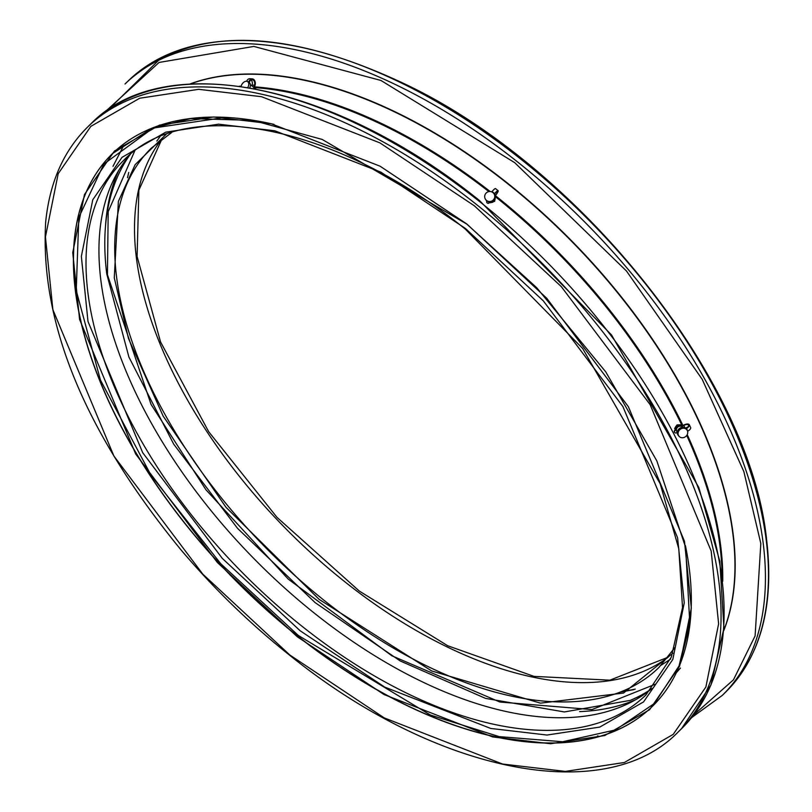 <?xml version="1.0" encoding="UTF-8"?>
<svg xmlns="http://www.w3.org/2000/svg" width="812" height="812" viewBox="0 0 812 812"><rect width="100%" height="100%" fill="white"/><g stroke="black" fill="none" stroke-linecap="round" stroke-linejoin="round"><path stroke-width="1.22" d="M490.296 202.746L494.386 201.143M494.965 199.417L494.589 201.457M619.779 692.24L633.979 689.601M661.344 665.109L670.702 659.029M651.285 689.063A375.012 203.985 -134.3 0 1 630.254 700.38L631.442 699.883A375.499 204.248 -134.3 0 0 638.729 696.554L641.125 695.366A376.332 204.705 -134.3 0 0 647.702 691.844M638.729 696.554A375.499 204.248 -134.3 0 0 649.295 690.636M128.083 157.081A375.499 204.248 -134.3 0 0 121.922 167.505A375.499 204.248 -134.3 0 0 118.43 174.712L117.902 175.889C105.753 203.406 102.048 236.099 106.768 273.979L128.875 356.986L173.697 444.154L237.54 528.348L315.157 602.646L400.154 660.927L485.556 698.401L564.391 711.951L630.254 700.38M126.834 158.644A376.332 204.705 -134.3 0 0 123.17 165.14L121.922 167.505M159.984 136.69L156.848 141.044M108.392 109.64L158.492 60.423M128.763 172.418L127.504 177.666M254.105 88.64A3.593 2.355 -57.4 0 0 253.415 87.087L250.36 84.631M241.083 86.488A5.075 3.319 122.6 0 1 241.337 85.615A5.075 3.319 122.6 0 1 247.609 81.606A5.075 3.319 122.6 0 1 248.421 86.153A5.075 3.319 122.6 0 1 247.772 87.523M247.609 81.606L248.685 82.296A5.075 3.319 -57.4 0 0 248.685 82.296L249.233 82.651A5.075 3.319 122.6 0 1 250.035 87.188A5.075 3.319 122.6 0 1 249.761 87.858M254.735 88.762A4.222 2.771 -57.4 0 0 253.912 86.661L254.45 86.996A4.222 2.771 122.6 0 1 255.262 88.863M254.45 86.996L254.968 85.564A4.76 3.39 94.4 0 0 252.299 78.886A4.76 3.39 94.4 0 0 248.908 81.687L247.569 81.586M246.635 81.271A4.76 3.39 -85.6 0 1 249.944 78.703L252.299 78.886M253.912 86.661L254.43 85.219L252.065 85.037A3.908 2.791 94.4 0 0 251.03 80.002M248.695 82.306L248.908 81.687M249.233 82.651L249.446 82.032A3.908 2.791 -85.6 0 1 252.238 79.728A3.908 2.791 -85.6 0 1 254.43 85.219M251.801 85.788L252.065 85.037M254.998 87.229L256.186 87.98M682.841 427.356L682.1 426.777A3.593 3.197 138.1 0 0 676.822 431.517L677.309 432.319M680.933 428.878A5.075 4.517 -41.9 0 1 686.678 429.589A5.075 4.517 -41.9 0 1 684.871 437.079A5.075 4.517 -41.9 0 1 679.126 436.369A5.075 4.517 -41.9 0 1 680.933 428.878M686.404 429.315A5.075 4.517 138.1 0 0 686.16 429.02A5.075 4.517 138.1 0 0 685.886 428.746L685.632 428.452A5.075 4.517 -41.9 0 0 680.151 428.025A5.075 4.517 -41.9 0 0 678.355 435.506L679.126 436.369M674.67 432.431A1.482 1.319 -41.9 0 1 675.472 429.954A4.222 3.766 -41.9 0 1 682.192 425.945L682.456 426.239A4.222 3.766 138.1 0 0 675.726 430.238A1.482 1.319 138.1 0 0 674.782 432.583A1.482 1.319 138.1 0 0 676.822 432.522A4.222 3.766 138.1 0 0 677.299 432.887M689.307 424.737L690.616 427.477A4.76 2.101 154.3 0 1 687.784 431.152L686.465 428.421A4.76 2.101 -25.7 0 0 689.307 424.737A4.76 2.101 -25.7 0 0 683.562 425.183L682.192 425.945M687.368 427.356A3.908 1.725 -25.7 0 0 685.247 428.147M682.456 426.239L683.826 425.478A3.908 1.725 154.3 0 1 688.546 425.112A3.908 1.725 154.3 0 1 686.211 428.127L685.632 428.452M686.465 428.421L685.886 428.746M675.219 429.112L674.65 428.482L675.807 426.523L677.106 424.879L677.675 425.508M675.381 430.106L674.65 428.482M677.106 424.879L681.268 424.828L681.836 425.458M225.269 117.364L153.092 128.083L103.865 164.014L78.805 217.504L76.226 290.523L100.434 380.016L151.073 475.335L220.732 563.701L298.278 635.431L430.401 715.017L499.218 736.626L562.655 741.742L615.506 729.907L654.584 703.334L679.035 665.921L690.484 618.328M723.746 630.691A393.059 213.8 -134.3 0 0 506.972 182.73A393.059 213.8 -134.3 0 0 189.754 84.062M130.397 154.321A373.672 203.254 -134.3 0 0 115.345 176.448A373.672 203.254 -134.3 0 0 110.32 187.247A373.672 203.254 -134.3 0 0 315.878 614.369A373.672 203.254 -134.3 0 0 629.645 702.918A373.672 203.254 -134.3 0 0 652.107 688.383M579.616 711.606A377.986 205.598 -134.3 0 0 635.664 699.711M118.694 170.5A377.986 205.598 -134.3 0 0 105.489 226.254M491.443 201.711A3.593 3.522 -33.2 0 0 493.797 200.168M485.83 193.418A5.075 4.963 146.8 0 1 493.97 193.733A5.075 4.963 146.8 0 1 493.635 199.61A5.075 4.963 146.8 0 1 485.485 199.285A5.075 4.963 146.8 0 1 485.83 193.418M493.97 193.733L494.163 194.027A5.075 4.963 -33.2 0 1 494.224 194.129L494.315 194.271A5.075 4.963 146.8 0 1 493.909 200.036A5.075 4.963 146.8 0 1 485.759 199.722L485.485 199.285M486.865 200.909A1.482 1.451 -33.2 0 0 486.845 202.513A1.482 1.451 -33.2 0 0 489.443 202.208L489.545 202.35A1.482 1.451 146.8 0 1 486.885 202.584M495.036 197.275A4.222 4.141 146.8 0 1 489.545 202.35M489.443 202.208A4.222 4.141 -33.2 0 0 495.015 197.468M494.995 196.078L495.696 195.215A4.76 0.913 128.4 0 0 498.132 190.678A4.76 0.913 128.4 0 0 494.65 193.601L492.052 191.541A4.76 0.913 -51.6 0 1 495.523 188.617L498.132 190.678M494.955 195.875L495.604 195.073L494.427 194.139M494.224 194.129L494.65 193.601M494.315 194.271L494.741 193.753A3.908 0.751 -51.6 0 1 497.604 191.348A3.908 0.751 -51.6 0 1 495.604 195.073M766.223 540.142A427.356 232.455 45.7 0 1 725.319 692.433C760.742 656.766 774.496 605.732 766.558 539.33C750.44 381.65 582.295 169.18 407.401 85.209C284.809 26.847 191.703 25.456 128.063 81.038A427.356 232.455 45.7 0 1 387.395 76.409A427.356 232.455 45.7 0 1 766.223 540.142M128.063 81.038L125.018 84.012A427.356 232.455 45.7 0 1 384.35 79.383A427.356 232.455 45.7 0 1 763.178 543.116A427.356 232.455 45.7 0 1 722.274 695.407L691.58 717.646M104.718 112.208L159.081 62.443L253.851 46.426L380.94 80.459L514.676 162.644L626.458 270.985L702.187 379.305L743.873 471.62L760.824 543.502L755.109 635.918L733.449 679.837L693.6 715.047M161.882 139.065A363.106 197.509 -134.3 0 0 136.426 258.135A363.106 197.509 -134.3 0 0 458.293 652.148A363.106 197.509 -134.3 0 0 668.093 657.263M166.135 134.325L135.147 164.663L118.379 201.386L114.279 277.846L128.469 338.472L163.161 416.13L226.04 507.358L319.167 599.408L431.669 670.945L540.437 703.151L623.545 693.042L672.935 653.132M674.924 647.57L658.857 667.545A363.106 197.509 45.7 0 1 438.51 671.473A363.106 197.509 45.7 0 1 116.634 277.46A363.106 197.509 45.7 0 1 151.387 148.068L171.738 132.468M655.68 684.069L591.999 709.566L499.898 702.035L391.851 655.781L288.23 579.098L205.954 489.778L151.032 404.386L107.438 274.76L108.199 211.648L134.741 150.91M129.707 155.133A375.012 203.985 -134.3 0 0 117.902 175.889M82.185 205.436L82.185 202.675M685.044 428.005L683.826 425.478M297.273 636.76L383.985 694.524L492.772 736.961L550.506 743.731L604.717 735.55L649.59 709.718L679.614 666.165L691.316 608.107L684.486 541.299L628.386 406.731L546.73 298.248L466.798 223.97L380.077 166.196L271.299 123.759L213.566 116.989L159.355 125.17L114.472 151.012L84.458 194.555L72.745 252.613L79.576 319.431L135.675 453.999L217.342 562.472L297.273 636.76M685.399 545.542A386.35 210.156 45.7 0 1 679.522 665.556A386.35 210.156 45.7 0 1 652.31 706.43A386.35 210.156 45.7 0 1 297.689 636.192A386.35 210.156 45.7 0 1 85.148 194.565A386.35 210.156 45.7 0 1 112.36 153.691A386.35 210.156 45.7 0 1 273.989 124.378M87.666 126.997C63.681 150.687 49.684 182.324 45.685 221.92C39.686 323.054 84.783 432.36 180.964 549.836C213.992 588.791 250.248 623.951 289.752 655.314C435.739 773.288 605.62 807.28 678.426 731.744A422.707 229.928 -134.3 0 0 708.196 687.023A422.707 229.928 -134.3 0 0 475.659 203.853A422.707 229.928 -134.3 0 0 87.666 126.997L90.711 124.023A422.707 229.928 -134.3 0 1 478.704 200.879A422.707 229.928 -134.3 0 1 711.241 684.049A422.707 229.928 -134.3 0 1 681.471 728.77L710.967 684.942L723.939 628.123L719.808 561.224L698.838 487.576L611.517 334.94L479.384 200.452C333.407 82.479 163.527 48.487 90.711 124.023M474.279 205.74L561.265 286.585L650.138 404.64L711.19 551.094L718.62 623.799L705.882 686.982L673.209 734.373L624.377 762.498L565.375 771.4L502.547 764.031L384.157 717.849L289.793 654.979L202.797 574.135L113.924 456.08L52.871 309.636L45.442 236.921L58.18 173.738L90.853 126.347L139.694 98.232L198.686 89.32L261.515 96.699L379.904 142.871L474.279 205.74M112.411 153.641A386.35 210.156 -134.3 0 0 85.25 194.474A386.35 210.156 -134.3 0 0 297.791 636.09A386.35 210.156 -134.3 0 0 652.361 706.379M300.176 630.782L384.695 687.084L490.722 728.445L546.994 735.043L599.824 727.075L643.571 701.893L672.823 659.446L684.242 602.859L677.584 537.737L622.905 406.579L543.309 300.856L465.408 228.456L380.889 172.154L274.862 130.793L218.601 124.185L165.76 132.163L122.023 157.345L92.761 199.793L81.352 256.379L88 321.491L142.679 452.649L222.275 558.382L300.176 630.782M645.936 694.93A373.672 203.254 45.7 0 1 302.947 626.996A373.672 203.254 45.7 0 1 97.389 199.874A373.672 203.254 45.7 0 1 123.708 160.34C185.623 95.207 335.782 124.246 465.337 229.126L582.62 348.439L660.166 483.729L678.791 548.8L682.537 607.62L671.331 657.121L645.936 694.93M676.508 672.529L680.415 668.053M722.741 581.219A393.109 213.83 -134.3 0 0 687.216 434.613M682.953 425.529A393.109 213.83 -134.3 0 0 495.361 195.621M722.061 575.738A392.886 213.708 -134.3 0 0 686.719 435.455M682.242 425.924A392.886 213.708 -134.3 0 0 495.036 196.423M723.766 630.366A393.109 213.83 -134.3 0 0 506.729 182.954A393.109 213.83 -134.3 0 0 190.079 84.042M488.905 191.602A392.886 213.708 -134.3 0 0 255.658 87.645M490.154 191.52A393.109 213.83 -134.3 0 0 254.511 86.843M241.144 86.245A393.109 213.83 -134.3 0 0 239.185 86.224M112.99 166.328L123.769 145.399M598.119 735.987L597.49 735.956M668.174 657.182L609.842 680.182L533.961 676.366L447.706 645.743L359.3 591.065L277.065 517.427L208.684 431.7L160.532 341.903L137.096 256.49L138.872 190.14L161.943 139.025M722.274 695.407L725.319 692.433M620.216 692.068L635.248 689.104M686.678 429.589L686.16 429.02M112.36 153.691L151.915 128.245L190.8 118.562L252.877 120.389L322.171 139.431L466.778 224.071L536.651 287.661L605.793 371.926L656.837 460.901L685.622 547.379L689.865 624.337L679.36 665.87L652.31 706.43M678.426 731.744L681.471 728.77"/></g></svg>
